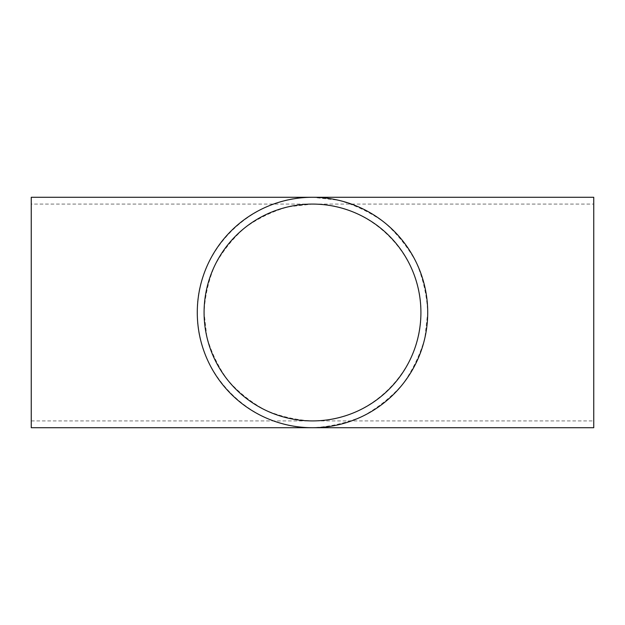<?xml version="1.0" encoding="UTF-8"?>
<svg xmlns="http://www.w3.org/2000/svg" width="625" height="625" viewBox="0 0 625 625"><rect width="100%" height="100%" fill="white"/><g stroke="black" fill="none" stroke-linecap="round" stroke-linejoin="round"><path stroke-width="0.47" stroke-dasharray="3.12 2.34" d="M420.914 312.5C422.133 254.547 370.453 202.867 312.5 204.086L288.375 206.805C272.656 211.234 258.164 218.211 244.906 227.734C232.664 238.547 222.633 251.125 214.82 265.461C208.484 280.508 204.906 296.188 204.086 312.5L206.805 336.625C211.234 352.344 218.211 366.836 227.734 380.094C238.547 392.336 251.125 402.367 265.461 410.18C280.508 416.516 296.188 420.094 312.5 420.914C370.453 422.133 422.133 370.453 420.914 312.5M312.5 427.719C250.914 429.016 195.984 374.086 197.281 312.5C195.984 250.914 250.914 195.984 312.5 197.281L338.141 200.164C354.844 204.875 370.242 212.289 384.336 222.414C397.344 233.906 408.008 247.266 416.312 262.508C423.047 278.5 426.852 295.164 427.719 312.5L424.836 338.141C420.125 354.844 412.711 370.242 402.586 384.336C391.094 397.344 377.734 408.008 362.492 416.312C346.5 423.047 329.836 426.852 312.5 427.719M593.75 204.086L593.75 420.914L593.75 204.086L31.25 204.086L31.25 420.914L31.25 204.086M593.75 427.719L593.75 197.281M31.25 197.281L31.25 427.719M31.25 420.914L593.75 420.914"/><path stroke-width="0.94" d="M420.914 312.5A108.414 108.414 0 0 1 258.289 406.391A108.414 108.414 0 0 1 258.289 218.609A108.414 108.414 0 0 1 420.914 312.5M197.281 312.5A115.219 115.219 0 0 0 370.109 412.281A115.219 115.219 0 0 0 370.109 212.719A115.219 115.219 0 0 0 197.281 312.5M593.75 197.281L593.75 427.719L31.25 427.719L31.25 197.281L593.75 197.281"/></g></svg>
